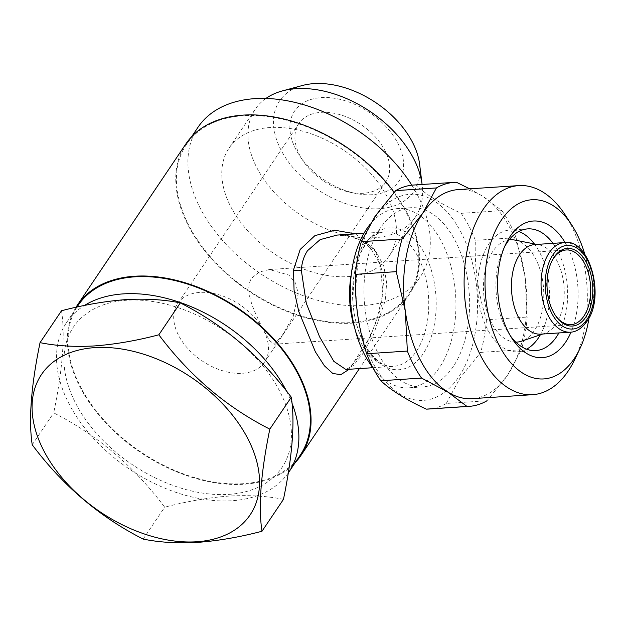 <?xml version="1.0" encoding="UTF-8"?>
<svg xmlns="http://www.w3.org/2000/svg" width="626" height="626" viewBox="0 0 626 626"><rect width="100%" height="100%" fill="white"/><g stroke="black" fill="none" stroke-linecap="round" stroke-linejoin="round"><path stroke-width="0.47" stroke-dasharray="3.13 2.35" d="M286.512 391.086A133.956 86.537 33.9 0 1 292.006 403.246M288.304 472.873A133.956 86.537 33.9 0 1 232.003 500.737A133.956 86.537 33.9 0 1 94.385 439.288A133.956 86.537 33.9 0 1 66.575 322.507A133.956 86.537 33.9 0 1 84.471 305.449M300.308 455.039A133.956 86.537 33.9 0 1 243.491 483.679A133.956 86.537 33.9 0 1 105.864 422.229A133.956 86.537 33.9 0 1 78.062 305.449M228.67 494.376A125.724 81.224 -146.1 0 0 279.376 390.608A125.724 81.224 -146.1 0 0 126.742 300.237A125.724 81.224 -146.1 0 0 76.036 404.005A125.724 81.224 -146.1 0 0 228.67 494.376M283.461 499.36C267.325 496.042 249.14 494.947 228.905 496.082C208.669 497.584 187.252 501.293 164.661 507.193C134.128 466.378 97.14 434.945 53.695 412.878C62.663 369.465 65.268 335.419 61.52 310.739M526.583 349.191A60.988 35.729 -93.8 0 1 517.639 351.796A60.988 35.729 -93.8 0 1 481.112 312.546A60.988 35.729 -93.8 0 1 488.906 243.843A60.988 35.729 -93.8 0 1 509.619 230.078A60.988 35.729 -93.8 0 1 518.829 231.487M510.393 335.833A60.988 35.729 -93.8 0 1 508.789 333.494A60.988 35.729 -93.8 0 1 503.249 249.383A60.988 35.729 -93.8 0 1 504.533 246.847M584.801 254.258A89.8 52.607 -93.8 0 1 588.996 317.953M565.231 214.976A104.769 61.371 -93.8 0 1 574.754 359.465M458.326 189.584A104.769 61.371 -93.8 0 1 482.646 196.228A104.769 61.371 -93.8 0 1 525.12 277.122A104.769 61.371 -93.8 0 1 507.686 375.021L487.012 400.765L446.283 403.457A112.25 65.753 -93.8 0 1 428.372 409.052M374.935 217.582A103.274 60.495 -93.8 0 1 460.814 231.925A103.274 60.495 -93.8 0 1 458.662 377.055A103.274 60.495 -93.8 0 1 372.783 362.712A103.274 60.495 -93.8 0 1 374.935 217.582M413.606 185.03A112.25 65.753 -93.8 0 1 415.695 184.952L456.417 182.268M469.703 188.833L482.646 196.228L501.888 210.641L461.166 213.325C441.463 204.225 426.306 194.764 415.695 184.952M461.166 213.325A112.25 65.753 -93.8 0 1 475.337 240.329L516.067 237.645L525.12 277.122L527.186 317.053L486.457 319.737C478.147 293.711 474.438 267.239 475.337 240.329M486.457 319.737A112.25 65.753 -93.8 0 1 480.635 352.415L521.364 349.731L507.686 375.021A104.769 61.371 -93.8 0 1 472.106 398.668M446.283 403.457L459.969 378.167L480.635 352.415M534.886 244.539A44.9 26.3 -93.8 0 1 538.947 244.805A44.9 26.3 -93.8 0 1 562.563 276.708A44.9 26.3 -93.8 0 1 556.037 324.01A44.9 26.3 -93.8 0 1 544.784 333.345A44.9 26.3 -93.8 0 1 540.794 334.143M514.901 240.087A51.262 30.032 -93.8 0 1 541.858 276.512A51.262 30.032 -93.8 0 1 534.408 330.52A51.262 30.032 -93.8 0 1 521.568 341.178M515.801 342.125A51.262 30.032 -93.8 0 1 486.05 308.141A51.262 30.032 -93.8 0 1 492.85 251.355A51.262 30.032 -93.8 0 1 509.063 239.899M380.397 227.981A89.8 52.607 86.2 0 0 368.925 329.135A89.8 52.607 86.2 0 0 422.707 386.923A89.8 52.607 86.2 0 0 453.201 366.656A89.8 52.607 86.2 0 0 464.672 265.494A89.8 52.607 86.2 0 0 410.891 207.715A89.8 52.607 86.2 0 0 380.397 227.981M373.166 368.158A89.8 52.607 86.2 0 0 409.021 387.823A89.8 52.607 86.2 0 0 439.515 367.556A89.8 52.607 86.2 0 0 450.986 266.402A89.8 52.607 86.2 0 0 397.205 208.615A89.8 52.607 86.2 0 0 369.864 224.585M355.451 233.866L375.084 249.962L384.004 276.504L381.187 306.998L370.631 336.06A7.481 2.16 25 0 1 370.608 335.372C366.554 343.948 362.47 351.217 358.346 357.188C354.402 362.618 351.843 365.733 350.662 366.546C347.649 368.863 346.037 369.849 345.834 369.489L353.307 365.584L362.102 354.723L373.393 334.941L385.17 300.777L386.657 283.093L383.887 266.473L376.539 252.403L365.334 242.184L351.64 236.378L336.984 235.079M370.631 336.06L349.214 369.27M394.184 192.284A134.7 87.022 33.9 0 1 409.373 294.345A134.7 87.022 33.9 0 1 352.235 323.133A134.7 87.022 33.9 0 1 213.849 261.347A134.7 87.022 33.9 0 1 185.883 143.917M76.012 307.264A134.7 87.022 -146.1 0 0 106.756 423.912A134.7 87.022 -146.1 0 0 243.788 484.25A134.7 87.022 -146.1 0 0 295.198 462.645M281.849 336.099L293.195 316.459L298.258 293.625L295.542 283.085L288.962 275.08L269.391 269.532L259.141 272.067L251.511 278.32C243.295 291.583 255.611 313.61 263.444 330.066A52.381 33.843 33.9 0 1 264.54 362.11A52.381 33.843 33.9 0 1 242.317 373.307A52.381 33.843 33.9 0 1 188.496 349.277A52.381 33.843 33.9 0 1 177.627 303.61A52.381 33.843 33.9 0 1 199.843 292.412A52.381 33.843 33.9 0 1 263.444 330.066L269.798 340.779L274.313 344.206L281.849 336.099M265.909 98.446A96.537 62.365 -146.1 0 0 255.181 109.307A96.537 62.365 -146.1 0 0 275.221 193.465A96.537 62.365 -146.1 0 0 374.403 237.755A96.537 62.365 -146.1 0 0 415.351 217.12A96.537 62.365 -146.1 0 0 422.159 184.96A96.537 62.365 -146.1 0 0 422.096 184.474L422.159 184.96M348.244 276.606A96.537 62.365 -146.1 0 0 389.2 255.971A96.537 62.365 -146.1 0 0 369.16 171.814A96.537 62.365 -146.1 0 0 269.978 127.532A96.537 62.365 -146.1 0 0 229.03 148.166A96.537 62.365 -146.1 0 0 249.07 232.324A96.537 62.365 -146.1 0 0 348.244 276.606M302.413 85.496A80.981 52.318 -146.1 0 0 284.58 156.242A80.981 52.318 -146.1 0 0 379.575 208.685A80.981 52.318 -146.1 0 0 419.639 164.395M372.227 194.694A62.858 40.612 33.9 0 1 355.333 193.364A62.858 40.612 33.9 0 1 299.784 155.976A62.858 40.612 33.9 0 1 321.263 97.617A62.858 40.612 33.9 0 1 397.588 142.806A62.858 40.612 33.9 0 1 372.227 194.694M363.518 193.238A52.381 33.843 33.9 0 1 349.433 192.127A52.381 33.843 33.9 0 1 303.148 160.968A52.381 33.843 33.9 0 1 298.829 123.541A52.381 33.843 33.9 0 1 321.052 112.344A52.381 33.843 33.9 0 1 374.864 136.374A52.381 33.843 33.9 0 1 385.741 182.041A52.381 33.843 33.9 0 1 363.518 193.238M351.929 322.562A133.956 86.537 -146.1 0 0 408.755 293.923A133.956 86.537 -146.1 0 0 380.952 177.15A133.956 86.537 -146.1 0 0 243.326 115.7A133.956 86.537 -146.1 0 0 186.501 144.332A133.956 86.537 -146.1 0 0 214.311 261.112A133.956 86.537 -146.1 0 0 351.929 322.562M411.83 185.194A133.956 86.537 33.9 0 1 420.242 276.864A133.956 86.537 33.9 0 1 363.416 305.496A133.956 86.537 33.9 0 1 225.79 244.054A133.956 86.537 33.9 0 1 197.988 127.274M551.42 262.02A37.419 21.918 86.2 0 0 551.162 262.544A37.419 21.918 86.2 0 0 554.566 314.15A37.419 21.918 86.2 0 0 554.886 314.635M534.322 243.897A60.988 35.729 -93.8 0 1 540.316 334.855M501.888 210.641A112.25 65.753 -93.8 0 1 516.067 237.645M527.186 317.053A112.25 65.753 -93.8 0 1 521.364 349.731M565.106 242.552A68.477 40.111 -93.8 0 1 571.014 332.14M552.961 243.342A60.988 35.729 -93.8 0 1 558.861 332.954M32.223 444.781L53.695 412.878M143.19 539.096L164.661 507.193M564.511 242.583A44.9 26.3 -93.8 0 1 591.398 271.481A44.9 26.3 -93.8 0 1 585.662 322.054A44.9 26.3 -93.8 0 1 570.419 332.187M337.171 235.071L345.208 235.337L358.808 239.437L365.154 243.342L371.007 248.663L380.295 264.728L382.932 293.696L376.336 321.498L370.608 335.372A7.481 2.16 25 0 1 373.393 334.941M365.561 243.905A71.09 41.645 -93.8 0 1 424.678 253.78A71.09 41.645 -93.8 0 1 423.199 353.69A71.09 41.645 -93.8 0 1 364.082 343.815A71.09 41.645 -93.8 0 1 365.561 243.905M351.241 274.853A67.35 39.454 -93.8 0 1 361.836 247.137A67.35 39.454 -93.8 0 1 384.708 231.933A67.35 39.454 -93.8 0 1 425.046 275.276A67.35 39.454 -93.8 0 1 416.439 351.147A67.35 39.454 -93.8 0 1 393.566 366.343A67.35 39.454 -93.8 0 1 354.762 328.188M535.793 350.599L517.639 351.796M508.789 333.494L512.021 338.463M503.249 249.383L505.792 244.03M544.784 333.345L542.82 334.01M422.707 386.923L409.021 387.823M372.822 367.712L393.566 366.343C381.962 367.392 371.108 357.602 361.006 336.999C356.382 326.052 353.651 313.962 352.814 300.738L354.089 275.229C356.194 263.139 359.833 253.24 365.013 245.541C373.745 233.412 380.874 232.16 384.708 231.933L363.964 233.302M409.373 294.345L359.402 368.597M269.391 269.532L566.209 249.97M415.351 217.12L389.2 255.971M349.433 192.127L355.333 193.364M303.148 160.968L299.784 155.976M177.627 303.61L298.829 123.541M408.755 293.923L420.242 276.864M186.501 144.332L191.619 136.734M264.54 362.11L385.741 182.041M255.181 109.307L229.03 148.166M274.313 344.206L571.131 324.644M410.891 207.715L397.205 208.615M538.947 244.805L536.912 244.406M554.566 314.15L555.215 315.144M551.162 262.544L551.678 261.48M527.773 228.881L509.619 230.078M66.575 322.507L76.982 307.053"/><path stroke-width="0.94" d="M84.471 305.449A133.956 86.537 33.9 0 1 123.4 293.876A133.956 86.537 33.9 0 1 286.512 391.086M292.006 403.246A133.956 86.537 33.9 0 1 288.829 472.106A133.956 86.537 33.9 0 1 288.304 472.873M76.982 307.053L78.062 305.449A133.956 86.537 33.9 0 1 134.887 276.817A133.956 86.537 33.9 0 1 272.506 338.267A133.956 86.537 33.9 0 1 300.308 455.039L288.829 472.106M40.048 342.641L61.52 310.739C84.111 304.839 105.528 301.129 125.763 299.627C145.999 298.492 164.184 299.588 180.319 302.906C223.584 324.816 260.572 356.249 291.293 397.22C295.049 421.728 292.444 455.775 283.461 499.36L261.989 531.263C258.233 506.755 260.839 472.708 269.822 429.123C226.557 407.213 189.568 375.772 158.847 334.808C136.538 340.661 115.121 344.363 94.604 345.92C74.611 347.062 56.426 345.975 40.048 342.641C31.081 386.054 28.475 420.101 32.223 444.781C62.757 485.596 99.745 517.029 143.19 539.096C159.567 542.429 177.753 543.517 197.746 542.374C218.263 540.817 239.68 537.116 261.989 531.263M196.775 541.764A125.724 81.224 -146.1 0 0 247.481 437.989A125.724 81.224 -146.1 0 0 94.847 347.618A125.724 81.224 -146.1 0 0 44.133 451.393A125.724 81.224 -146.1 0 0 196.775 541.764M540.316 334.855A60.988 35.729 -93.8 0 1 538.352 338.024A60.988 35.729 -93.8 0 1 526.583 349.191M558.861 332.954A60.988 35.729 -93.8 0 1 556.506 336.827A60.988 35.729 -93.8 0 1 535.793 350.599A60.988 35.729 -93.8 0 1 510.393 335.833M504.533 246.847A60.988 35.729 -93.8 0 1 507.06 242.645A60.988 35.729 -93.8 0 1 527.773 228.881A60.988 35.729 -93.8 0 1 552.961 243.342M571.014 332.14A68.477 40.111 -93.8 0 1 565.591 342.211A68.477 40.111 -93.8 0 1 512.021 338.463A68.477 40.111 -93.8 0 1 505.792 244.03A68.477 40.111 -93.8 0 1 510.08 236.471A68.477 40.111 -93.8 0 1 565.106 242.552M588.996 317.953A89.8 52.607 -93.8 0 1 579.856 348.76A89.8 52.607 -93.8 0 1 574.238 358.675A89.8 52.607 -93.8 0 1 499.564 346.201A89.8 52.607 -93.8 0 1 501.434 220A89.8 52.607 -93.8 0 1 571.694 224.914A89.8 52.607 -93.8 0 1 584.801 254.258M579.856 348.76L574.754 359.465A104.769 61.371 -93.8 0 1 568.205 371.03A104.769 61.371 -93.8 0 1 532.624 394.677A104.769 61.371 -93.8 0 1 469.876 327.257A104.769 61.371 -93.8 0 1 483.264 209.24A104.769 61.371 -93.8 0 1 518.844 185.593A104.769 61.371 -93.8 0 1 565.231 214.976L571.694 224.914M487.012 400.765A112.25 65.753 -93.8 0 1 469.101 406.368L428.372 409.052A112.25 65.753 -93.8 0 1 426.29 409.13L467.019 406.446L447.778 392.025L421.548 378.073L380.819 380.757A112.25 65.753 -93.8 0 1 366.648 353.753L407.37 351.069L405.312 311.13L396.25 271.661L355.529 274.344A112.25 65.753 -93.8 0 1 361.343 241.667L402.072 238.983L422.746 213.231A104.769 61.371 -93.8 0 1 458.326 189.584L518.844 185.593M532.624 394.677L472.106 398.668A104.769 61.371 -93.8 0 1 447.778 392.025A104.769 61.371 -93.8 0 1 405.312 311.13A104.769 61.371 -93.8 0 1 422.746 213.231L436.424 187.941L395.695 190.625L375.029 216.377L361.343 241.667M395.695 190.625A112.25 65.753 -93.8 0 1 413.606 185.03L454.335 182.346A112.25 65.753 -93.8 0 1 456.417 182.268L469.703 188.833M585.662 317.272A38.914 22.794 86.2 0 0 586.468 262.584A38.914 22.794 86.2 0 0 554.112 257.184A38.914 22.794 86.2 0 0 551.678 261.48A38.914 22.794 86.2 0 0 555.215 315.144A38.914 22.794 86.2 0 0 585.662 317.272M554.886 314.635A37.419 21.918 86.2 0 0 571.131 324.644A37.419 21.918 86.2 0 0 583.839 316.2A37.419 21.918 86.2 0 0 588.62 274.047A37.419 21.918 86.2 0 0 566.209 249.97A37.419 21.918 86.2 0 0 553.509 258.413A37.419 21.918 86.2 0 0 551.42 262.02M570.419 332.187L540.794 334.143A44.9 26.3 -93.8 0 1 513.899 305.245A44.9 26.3 -93.8 0 1 519.635 254.672A44.9 26.3 -93.8 0 1 534.886 244.539L564.511 242.583A44.9 26.3 -93.8 0 0 549.26 252.716A44.9 26.3 -93.8 0 0 543.524 303.297A44.9 26.3 -93.8 0 0 570.419 332.187C573.33 332.116 579.981 331.021 586.938 321.412C605.812 296.427 589.254 238.13 564.511 242.583M542.82 334.01L521.568 341.178A51.262 30.032 -93.8 0 1 515.801 342.125M369.864 224.585A89.8 52.607 86.2 0 0 366.711 228.881A89.8 52.607 86.2 0 0 373.166 368.158M337.171 235.071L320.144 239.617L307.499 250.721C303.806 256.339 301.748 262.873 301.325 270.315L306.302 303.313L319.565 336.788L333.822 361.351L345.873 369.489M349.214 369.27L340.841 374.638L332.821 373.511L324.417 365.827L315.379 351.812L298.782 311.513L294.048 290.034L293.516 269.9L300.167 249.477L314.886 235.666L334.714 230.219L355.451 233.866M295.198 462.645A134.7 87.022 -146.1 0 0 300.934 455.462A134.7 87.022 -146.1 0 0 272.967 338.032A134.7 87.022 -146.1 0 0 134.582 276.238A134.7 87.022 -146.1 0 0 77.436 305.034L185.883 143.917A134.7 87.022 33.9 0 1 243.029 115.121A134.7 87.022 33.9 0 1 394.184 192.284M282.412 90.903L302.413 85.496A80.981 52.318 -146.1 0 1 313.923 83.626A80.981 52.318 -146.1 0 1 419.639 164.395L422.096 184.474A96.537 62.365 -146.1 0 0 296.137 88.673A96.537 62.365 -146.1 0 0 282.412 90.903A96.537 62.365 -146.1 0 0 265.909 98.446M191.619 136.734L197.988 127.274A133.956 86.537 33.9 0 1 254.813 98.642A133.956 86.537 33.9 0 1 411.83 185.194M509.063 239.899A51.262 30.032 -93.8 0 1 514.901 240.087L536.912 244.406M518.829 231.487A60.988 35.729 -93.8 0 1 534.322 243.897M77.436 305.034A134.7 87.022 -146.1 0 0 76.012 307.264M436.424 187.941A112.25 65.753 -93.8 0 1 454.335 182.346M396.25 271.661A112.25 65.753 -93.8 0 1 402.072 238.983M421.548 378.073A112.25 65.753 -93.8 0 1 407.37 351.069M469.101 406.368A112.25 65.753 -93.8 0 1 467.019 406.446M380.819 380.757C391.273 390.467 406.43 399.928 426.29 409.13M355.529 274.344C354.59 300.981 358.299 327.453 366.648 353.753M158.847 334.808L180.319 302.906M269.822 429.123L291.293 397.22M586.875 319.581A41.911 24.547 -93.8 0 1 552.022 313.767A41.911 24.547 -93.8 0 1 552.899 254.868A41.911 24.547 -93.8 0 1 587.744 260.69A41.911 24.547 -93.8 0 1 586.875 319.581M293.516 269.9A7.481 3.944 -175.1 0 0 301.325 270.315M354.762 328.188A67.35 39.454 -93.8 0 1 351.241 274.853M372.822 367.712L345.834 369.489M359.402 368.597L300.934 455.462M363.964 233.302L336.976 235.079"/></g></svg>
